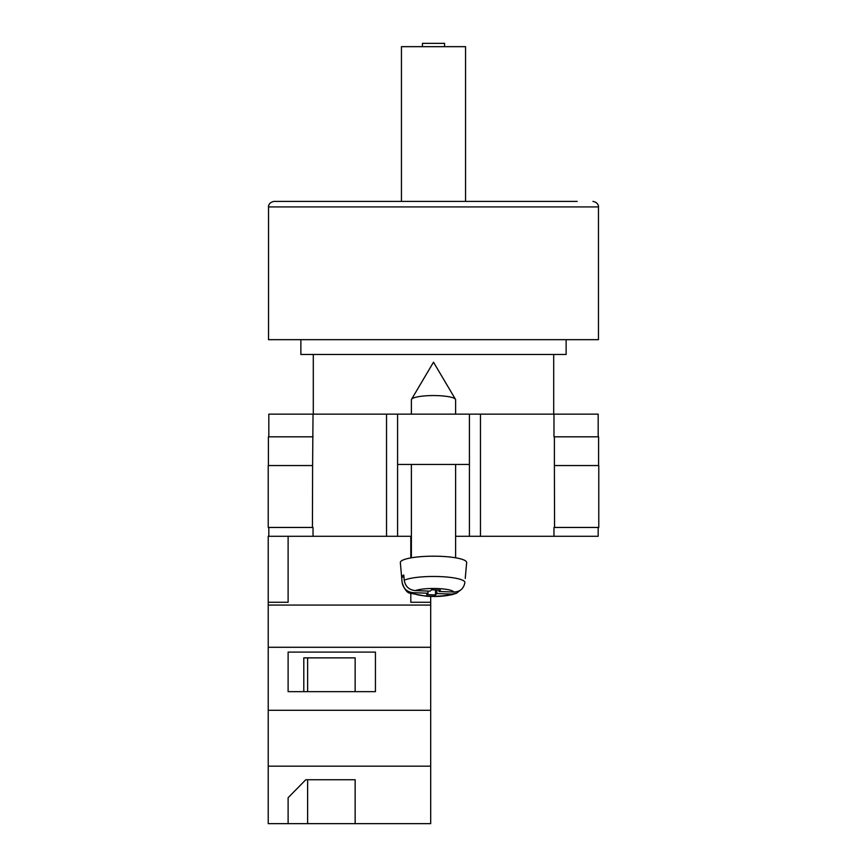 <?xml version="1.0" encoding="UTF-8"?>
<svg xmlns="http://www.w3.org/2000/svg" width="867" height="867" viewBox="0 0 867 867"><rect width="100%" height="100%" fill="white"/><g stroke="black" fill="none" stroke-linecap="round" stroke-linejoin="round"><path stroke-width="1.3" d="M410.806 593.353L410.806 602.272L430.693 602.272L430.693 605.079L268.228 605.079L268.228 536.283L411.392 536.283M455.608 464.452L455.608 557.806L455.608 536.283L469.415 536.283L469.415 414.155L397.585 414.155L397.585 464.452L469.415 464.452M598.176 527.45L598.176 536.283L553.97 536.283L553.97 527.45L554.566 527.45L553.97 527.45M469.415 536.283L553.97 536.283M268.824 436.816L268.824 414.155L397.585 414.155M469.415 414.155L598.176 414.155L598.176 436.816M598.772 527.45L554.566 527.45L554.392 465.557L598.772 465.557L598.772 527.45M313.03 527.45L312.434 527.45L313.03 527.45L313.03 536.283M312.434 527.45L268.228 527.45L268.228 465.557L312.608 465.557L312.434 527.45M553.97 436.816L553.97 414.155M397.585 536.283L397.585 464.452M312.608 465.557L313.03 414.155M268.402 465.557L268.402 436.816L313.03 436.816M598.598 465.557L598.598 436.816L554.392 436.816L554.392 465.557M268.824 536.283L268.824 527.45M411.392 414.155L411.392 399.785A22.108 4.216 0 0 1 411.532 399.308A22.108 4.216 0 0 1 411.803 398.972A22.108 4.216 0 0 1 433.5 395.558A22.108 4.216 0 0 1 455.468 399.308A22.108 4.216 0 0 1 455.608 399.785L455.608 414.155M436.881 589.983L436.881 593.559L451.696 594.101L456.562 593.201C448.586 596.008 438.507 597.016 426.326 596.225L410.698 593.321C407.371 593.234 404.51 589.647 402.125 582.559A31.385 5.993 0 0 1 402.125 582.364L401.649 577.064A31.851 6.08 0 0 1 402.234 576.002A31.851 6.08 0 0 1 403.762 574.994L404.228 580.294A31.385 5.993 0 0 1 439.493 576.577A31.385 5.993 0 0 1 464.875 582.537C463.747 588.65 460.052 591.814 453.799 592.031L438.995 591.489L440.393 590.113L431.517 589.788L430.119 591.153L415.304 590.611C409.051 589.928 405.366 586.493 404.228 580.294M465.351 577.27L466.652 562.629A33.152 6.329 180 0 0 436.957 556.224A33.152 6.329 180 0 0 400.955 561.317A33.152 6.329 180 0 0 400.348 562.629L402.125 582.559M436.881 593.559L435.483 594.935L426.607 594.599L428.005 593.223L413.201 592.681A20.375 3.891 180 0 0 429.609 596.171A20.375 3.891 180 0 0 451.696 594.101M430.693 602.272L430.693 596.409L440.653 596.225L451.935 594.697L456.562 593.201L460.702 589.972M402.125 582.364C403.253 588.552 406.937 591.988 413.201 592.681M465.243 578.473L466.652 562.629M435.483 589.928L435.483 594.935M428.005 591.077L428.005 593.223M401.649 577.064L403.957 577.14M438.995 590.059L438.995 591.489M430.693 823.65L268.228 823.65L268.228 766.179L430.693 766.179L430.693 823.65M288.115 797.727L288.115 823.65L288.115 797.727L305.78 779.747L355.145 779.747L355.145 823.65L355.145 779.747M268.228 605.079L268.228 766.179M430.693 605.079L430.693 647.281L268.228 647.281M430.693 647.281L430.693 710.29L268.228 710.29M375.433 652.103L288.115 652.103L288.115 691.649L375.433 691.649L375.433 652.103L375.433 691.649M268.228 602.272L288.115 602.272L288.115 536.283M430.693 710.29L430.693 766.179M410.806 557.904L410.806 536.283M355.145 691.649L355.145 657.869L303.797 657.869L303.797 691.649M288.115 691.649L288.115 652.103M303.797 657.869L307.622 657.869L307.622 691.649M307.622 779.747L307.622 823.65M592.93 201.404C598.729 202.369 598.674 207.17 598.458 206.92L268.542 206.92C268.326 207.17 268.271 202.369 274.07 201.404L577.184 201.404M268.542 206.92L268.542 339.669L598.458 339.669L598.458 206.92M300.871 339.669L300.871 354.473L566.129 354.473L566.129 339.669M274.07 201.404L401.443 201.404L401.443 46.666L465.557 46.666L465.557 201.404M444.554 46.666L444.554 43.35L422.446 43.35L422.446 46.666M480.47 536.283L480.47 414.155M386.53 536.283L386.53 414.155M453.799 592.031A20.375 3.891 180 0 0 437.391 588.541A20.375 3.891 180 0 0 415.304 590.611M455.468 399.308L433.5 362.2L411.532 399.308M411.392 464.452L411.392 557.806M553.699 354.473L553.699 414.155M313.301 354.473L313.301 414.155"/></g></svg>

